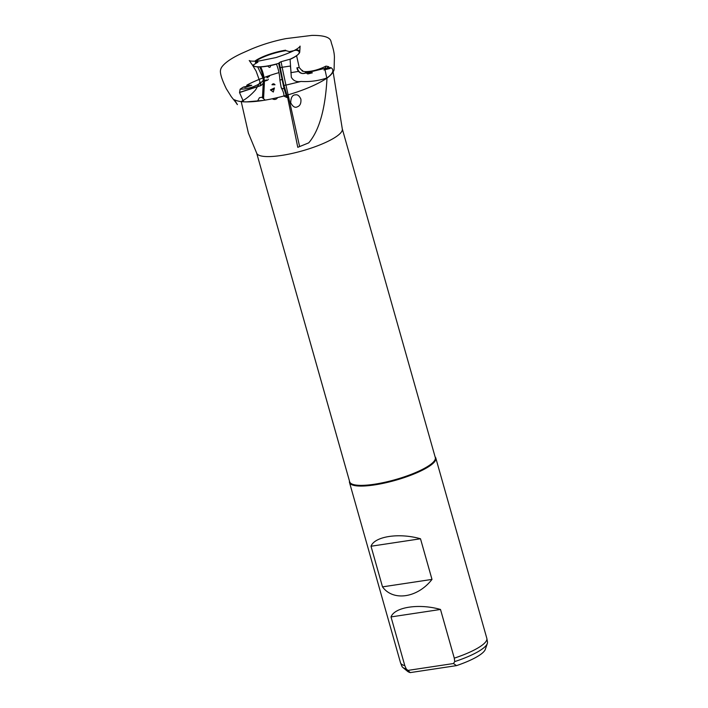 <?xml version="1.0" encoding="UTF-8"?>
<svg xmlns="http://www.w3.org/2000/svg" width="708" height="708" viewBox="0 0 708 708"><rect width="100%" height="100%" fill="white"/><g stroke="black" fill="none" stroke-linecap="round" stroke-linejoin="round"><path stroke-width="1.06" d="M323.937 69.968L330.229 68.41L330.663 67.517L323.937 69.968L328.742 66.729L329.521 68.021M272.261 98.775L277.651 97.571C276.35 99.58 274.536 99.987 272.226 98.784L277.686 97.562A51.401 11.921 -15.8 0 0 283.749 96.023L283.749 96.023C295.785 92.863 312.033 87.164 323.583 80.261C329.264 76.977 332.769 73.526 334.079 69.906L334.415 57.321C334.326 50.135 331.061 42.728 331.344 42.63L331.008 41.48C330.194 37.285 323.813 35.258 311.865 35.4L285.935 38.613C273.677 41.037 262.013 44.595 250.951 49.268L241.694 53.374C232.596 57.605 226.286 61.746 222.781 65.782C220.816 67.977 220.064 70.358 220.524 72.933C220.993 76.473 222.923 81.739 226.312 88.739L231.321 96.739L235.729 102.235C236.888 103.908 239.428 107.74 234.401 99.731C237.224 101.182 241.18 101.899 246.251 101.89L263.447 100.403A51.401 11.921 -15.8 0 0 272.226 98.784M243.437 87.049L245.242 87.456L251.782 85.323L243.437 87.049A51.401 11.921 -15.8 0 0 240.136 89.199L239.525 92.571L243.561 101.766M246.366 86.571L246.968 85.048L251.782 85.323M255.65 61.738L255.331 60.8A24.594 5.699 -15.8 0 1 258.765 58.72L260.951 57.622A24.594 5.699 -15.8 0 1 285.572 50.206L285.97 50.649A23.984 5.567 -15.8 0 0 255.765 61.189L255.358 61.968L257.924 62.145L253.083 65.118A23.984 5.567 -15.8 0 0 255.738 66.649A23.984 5.567 -15.8 0 0 267.863 66.083M270.606 65.366L267.739 65.915C269.385 67.968 270.341 67.782 270.606 65.366A24.594 5.699 -15.8 0 0 276.394 63.985L279.368 63.145L279.182 62.658L281.067 61.711L290.076 59.189A24.594 5.699 -15.8 0 0 298.236 54.33A24.594 5.699 -15.8 0 0 299.75 51.888A24.594 5.699 -15.8 0 0 299.431 50.949L298.749 50.401L299.431 50.949M290.068 59.375A23.984 5.567 -15.8 0 0 297.776 54.755A23.984 5.567 -15.8 0 0 295.811 50.215L296.395 49.702A24.594 5.699 -15.8 0 1 298.749 50.401L298.811 51.038M256.694 153.185L349.69 481.821A44.489 10.319 -15.8 0 0 384.621 482.325A44.489 10.319 -15.8 0 0 431.411 463.837A44.489 10.319 -15.8 0 0 435.305 457.589L342.309 128.953M349.495 481.139A44.852 10.399 -15.8 0 0 349.504 482.502A44.852 10.399 -15.8 0 0 384.727 483.006A44.852 10.399 -15.8 0 0 431.889 464.368A44.852 10.399 -15.8 0 0 435.809 458.076A44.852 10.399 -15.8 0 0 435.11 456.908M303.236 73.508A7.177 6.062 -91.8 0 1 303.042 73.517A7.177 6.062 -91.8 0 1 299.572 72.358A7.177 6.062 -91.8 0 1 297.015 68.349A7.177 6.062 -91.8 0 1 296.9 67.809L297.28 67.8A7.177 6.062 88.2 0 0 303.431 73.508A7.177 6.062 88.2 0 0 304.502 73.358A2.867 1.513 -103.9 0 0 304.679 73.331A2.867 1.513 -103.9 0 0 305.599 71.641C312.122 71.517 318.919 69.676 325.981 66.118L325.22 68.251L307.431 72.65M324.707 68.384L324.813 68.871M324.99 69.703L326.804 78.048M278.678 63.339L284.05 88.615L286.899 97.509L287.598 97.359L283.784 84.756A33.736 1.319 77.8 0 1 282.722 79.88L279.368 63.145M287.598 97.359L297.776 147.326L308.732 142.848C319.299 130.458 325.388 108.82 327.007 77.951A51.401 11.921 -15.8 0 0 332.822 70.101A51.401 11.921 -15.8 0 0 330.663 67.517M270.589 65.57A23.984 5.567 -15.8 0 0 276.447 64.171M253.083 65.118L252.464 65.092A24.594 5.699 -15.8 0 0 252.552 65.242A24.594 5.699 -15.8 0 0 255.128 66.525A24.594 5.699 -15.8 0 0 267.739 65.915M332.822 70.101L342.327 129.095A44.489 10.319 -15.8 0 1 302.272 150.866A44.489 10.319 -15.8 0 1 256.747 153.309L248.384 133.077L241.207 101.536A51.401 11.921 -15.8 0 0 263.447 100.403M279.023 72.605A51.401 11.921 -15.8 0 0 268.412 75.951M268.367 75.968A51.401 11.921 -15.8 0 0 264.004 77.535M262.96 77.924A51.401 11.921 -15.8 0 0 246.968 85.048M328.742 66.729A51.401 11.921 -15.8 0 0 325.981 66.118M286.899 97.509L283.749 96.023C284.289 94.571 283.43 91.766 281.173 87.606L279.925 80.323C279.58 74.322 278.403 68.88 276.394 63.985M239.525 92.571L259.978 85.916A7.177 5.991 -135.3 0 0 262.066 84.641A7.177 5.991 -135.3 0 0 263.252 82.73A33.736 28.187 -135.3 0 0 263.066 78.172A7.177 5.991 -135.3 0 0 262.854 77.676L257.703 66.888M295.811 50.215L289.413 51.622L285.97 50.649M257.562 62.366L257.234 61.684L257.924 62.145M256.004 63.331L255.358 61.968M265.217 100.111L261.748 97.244L259.447 97.686L257.491 101.217M241.207 101.536C246.03 99.093 250.827 95.208 255.588 89.872L260.057 82.11L256.11 71.119L252.464 65.092M263.243 80.385L260.553 83.102C254.039 87.102 247.242 89.137 240.136 89.199M308.732 142.848L297.776 147.326M295.723 94.845C297.661 94.456 299.387 95.899 300.9 99.173C301.219 103.262 300.086 105.784 297.502 106.749C295.094 108.12 292.838 106.793 290.714 102.766C290.873 97.332 292.546 94.695 295.723 94.845M327.007 77.951C318.538 80.8 309.874 81.969 301.015 81.455C296.564 82.208 293.333 80.8 291.315 77.234L290.076 59.189M291.112 72.437L290.377 65.95M283.784 84.756L282.722 79.88M296.59 55.728L299.236 67.561L302.458 71.11M303.484 71.455L305.599 71.641M391.011 616.925L440.5 609.464C419.171 603.322 394.683 607.021 391.011 616.925L404.79 665.617A44.852 10.399 164.2 0 1 400.586 662.98A44.852 10.399 164.2 0 1 400.507 662.741L349.504 482.502M435.809 458.076L486.812 638.315A44.852 10.399 164.2 0 1 486.874 638.563A44.852 10.399 164.2 0 1 482.891 644.616A44.852 10.399 164.2 0 1 454.279 658.157L440.5 609.464M431.995 579.41C417.64 597.906 393.152 601.605 382.506 586.87L371.01 546.24C374.682 536.328 399.17 532.637 420.499 538.77L431.995 579.41L382.506 586.87M400.586 662.98L401.887 666.237A44.489 10.319 -15.8 0 0 402.799 667.423L407.596 671.37A40.905 9.487 -15.8 0 0 410.251 672.6L456.483 665.626A40.905 9.487 -15.8 0 0 485.307 649.378L487.325 643.51A44.489 10.319 -15.8 0 0 487.476 642.014L486.874 638.563M402.799 667.423A44.489 10.319 -15.8 0 0 406.242 668.901L410.251 672.6M456.483 665.626L453.483 663.529L454.731 661.591A44.489 10.319 -15.8 0 0 487.325 643.51M408.436 670.326L453.483 663.529M404.79 665.617L406.242 668.901M454.731 661.591L454.279 658.157M371.01 546.24L420.499 538.77M270.403 89.898L274.439 87.96L273.288 92.04L270.403 89.898A3.584 3.328 162.2 0 0 274.439 87.96M306.175 72.535L312.37 72.827L308.706 73.561A3.584 1.885 76.1 0 1 308.184 73.862A3.584 1.885 76.1 0 1 306.175 72.535M266.367 80.013L264.403 80.924M268.279 79.128A3.584 1.814 -108 0 1 267.447 80.234A3.584 1.814 -108 0 1 266.128 79.836M266.925 77.738L269.536 76.11C268.5 75.641 267.633 76.181 266.925 77.738A3.584 0.779 -25.5 0 0 269.536 76.11M275.023 84.765L271.952 84.739C272.978 83.5 274.005 83.509 275.023 84.765A3.584 1.336 -11.3 0 0 271.952 84.739M302.865 70.995L302.953 71.313C302.166 70.225 302.139 70.119 302.865 70.995L302.475 71.234L302.316 70.366L302.882 71.012M262.473 97.846L263.234 83.225A33.736 28.187 -135.3 0 0 263.252 82.73M263.066 78.172A33.736 28.187 -135.3 0 0 259.845 67.163L259.739 66.933M260.199 66.924L260.482 67.517A35.506 29.665 44.7 0 1 264.049 84.42L263.314 98.545M260.482 67.517L260.686 66.906M264.049 84.42A1.797 0.788 3 0 0 264.332 84.022C264.597 78.305 263.411 72.658 260.774 67.092M264.075 83.588A1.797 0.788 3 0 0 263.234 83.225M262.199 84.5A7.177 5.991 44.7 0 1 260.252 85.633L259.978 85.916M260.553 83.102A2.867 1.451 72 0 1 260.252 85.633L239.817 92.288M301.015 81.455L285.952 85.11L299.546 146.264M290.386 66.03L282.173 67.26A35.506 1.389 -102.2 0 0 285.952 85.11L283.926 85.332M281.067 61.711L282.173 67.26A1.797 0.673 -11.3 0 0 280.359 68.083M279.925 80.323A2.867 1.071 -11.3 0 1 281.917 79.517L282.616 79.367M281.173 87.606A2.867 2.664 -17.8 0 0 284.05 88.615L284.749 88.456M304.838 73.278L306.414 72.889M307.369 72.65L325.06 68.278M297.28 67.8L299.236 67.561M297.776 54.755L298.236 54.33M255.738 66.649L255.128 66.525M263.571 98.748L264.332 84.022M306.422 72.906L303.042 73.517M252.552 65.242L249.234 60.499C249.827 61.198 253.163 61.357 259.243 60.959L275.952 57.578C290.466 52.826 298.519 49.002 300.095 46.108L299.75 51.888M260.057 82.11L259.553 83.951L261.057 82.792M290.811 72.685L298.564 71.393M312.37 72.827L308.184 73.862M264.349 81.234L267.447 80.234"/></g></svg>
